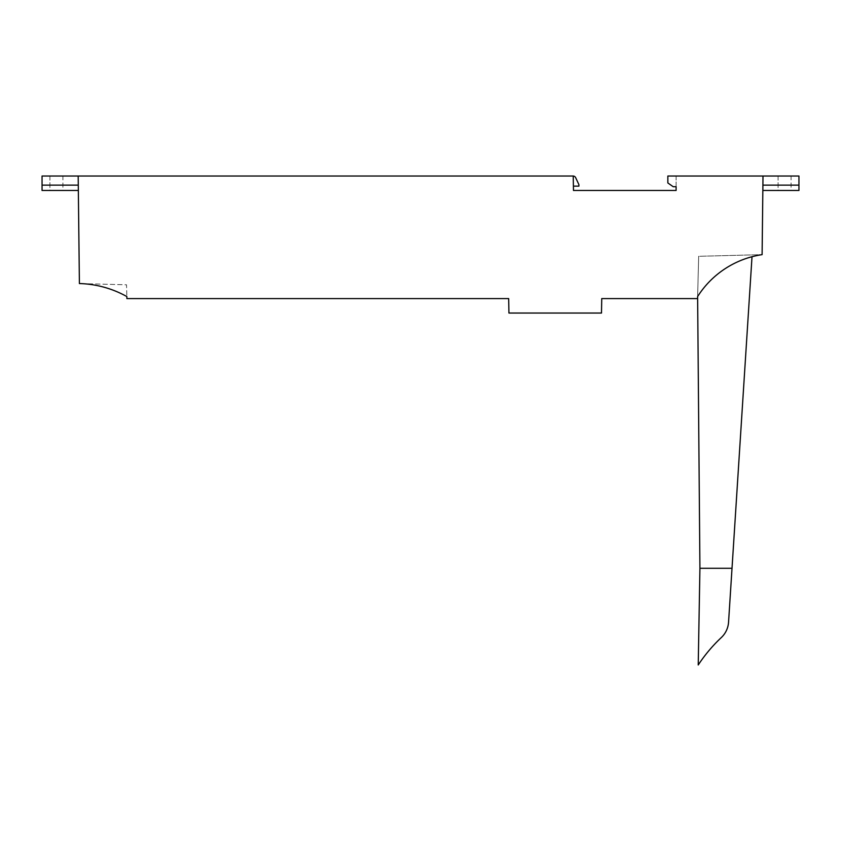 <?xml version="1.0" encoding="UTF-8"?>
<svg xmlns="http://www.w3.org/2000/svg" width="841" height="841" viewBox="0 0 841 841"><rect width="100%" height="100%" fill="white"/><g stroke="black" fill="none" stroke-linecap="round" stroke-linejoin="round"><path stroke-width="0.63" stroke-dasharray="4.21 3.15" d="M697.62 296.558A92.499 92.499 0 0 1 752.012 256.726L732.017 568.285L699.922 568.285L697.567 298.587L698.671 256.305L697.62 296.558L698.671 256.305L762.104 254.644L698.671 256.305L697.62 296.558A92.499 92.499 0 0 1 762.104 254.644A92.499 92.499 0 0 0 697.62 296.558L697.567 298.587L601.746 298.587L601.494 313.041L508.931 313.041L508.679 298.587L126.896 298.587L126.844 296.558A102.886 102.886 0 0 0 79.401 283.554L78.181 176.021L78.181 185.125L42.05 185.125L42.05 190.476L42.05 185.125L78.181 185.125L78.181 176.021L78.181 185.125L42.05 185.125L42.05 176.021L42.05 185.125L42.05 176.021L573.226 176.021L573.478 190.476L676.101 190.476L676.101 186.723L673.21 186.723L676.101 186.723L676.101 176.021L667.849 176.021L667.849 182.96L673.21 186.723L676.101 186.723L676.101 176.021L667.849 176.021L667.849 182.96L673.21 186.723L667.849 182.96L667.849 176.021L798.95 176.021L762.819 176.021L798.95 176.021L798.95 185.125L762.819 185.125L762.819 176.021L762.819 185.125L798.95 185.125L798.95 176.021L798.95 185.125L762.819 185.125L762.819 176.021L762.819 185.125L798.95 185.125L798.95 190.476L798.95 185.125L763.018 185.125L763.029 190.476L763.008 176.021L763.029 190.476L763.008 176.021L762.819 185.125L798.95 185.125L798.95 190.476L763.029 190.476M62.928 176.021L49.924 176.021L62.928 176.021L49.924 176.021L62.928 176.021L62.928 190.476L49.924 190.476L62.928 190.476L62.928 176.021M78.181 176.021L78.055 190.476L78.181 176.021L78.055 190.476L78.181 185.125L42.05 185.125L78.181 185.125L42.05 185.125L42.05 190.476L78.055 190.476M573.404 186.134L578.902 186.134L578.902 184.631L575.665 177.682A2.891 2.891 0 0 0 573.226 176.021M762.104 254.644L763.008 176.021M79.401 283.554A102.886 102.886 0 0 1 126.844 296.558L126.539 284.794L79.401 283.554L126.539 284.794L126.844 296.558M49.924 176.021L49.924 190.476L62.928 190.476L49.924 190.476L49.924 176.021M42.05 185.125L78.108 185.125M791.076 176.021L778.072 176.021L791.076 176.021L778.072 176.021L791.076 176.021L791.076 190.476L778.072 190.476L791.076 190.476L791.076 176.021M762.819 176.021L763.018 185.125L762.819 176.021M778.072 176.021L778.072 190.476L791.076 190.476L778.072 190.476L778.072 176.021M763.018 185.125L798.95 185.125M732.017 568.285L699.922 568.285L732.017 568.285L728.558 622.182A23.128 23.128 0 0 1 721.305 637.562A152.82 152.82 0 0 0 698.23 664.979L699.922 568.285"/><path stroke-width="1.26" d="M78.181 176.021L79.401 283.554A102.886 102.886 0 0 1 126.844 296.558L126.896 298.587L508.679 298.587L508.931 313.041L601.494 313.041L601.746 298.587L697.567 298.587L697.62 296.558A92.499 92.499 0 0 1 762.104 254.644L763.008 176.021L667.849 176.021L667.849 182.96L673.21 186.723L676.101 186.723L676.101 190.476L573.478 190.476L573.226 176.021L42.05 176.021L42.05 190.476L78.055 190.476M573.226 176.021A2.891 2.891 0 0 1 575.665 177.682L578.902 184.631L578.902 186.134L573.404 186.134M78.108 185.125L42.05 185.125M763.029 190.476L798.95 190.476L798.95 176.021L763.008 176.021M79.401 283.554A102.886 102.886 0 0 1 126.844 296.558M697.62 296.558L699.922 568.285L698.23 664.979A152.82 152.82 0 0 1 721.305 637.562A23.128 23.128 0 0 0 728.558 622.182L752.012 256.726A92.499 92.499 0 0 1 762.104 254.644M798.95 185.125L763.018 185.125M732.017 568.285L699.922 568.285"/></g></svg>
